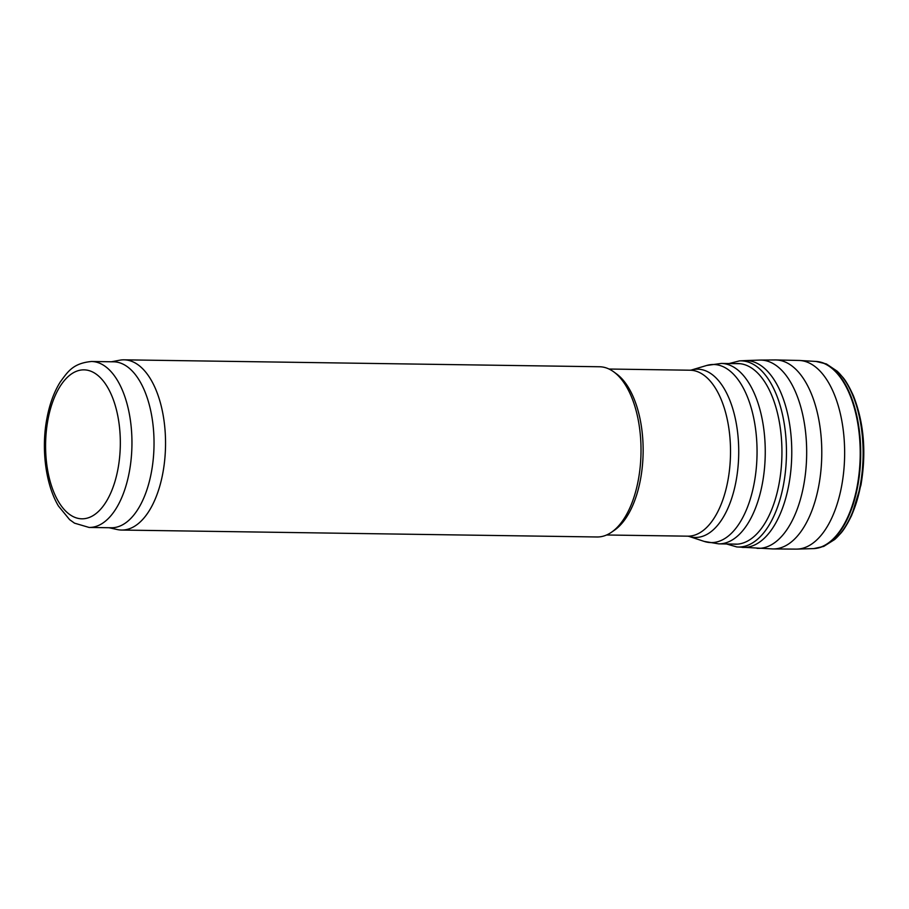 <?xml version="1.0" encoding="UTF-8"?>
<svg xmlns="http://www.w3.org/2000/svg" width="909" height="909" viewBox="0 0 909 909"><rect width="100%" height="100%" fill="white"/><g stroke="black" fill="none" stroke-linecap="round" stroke-linejoin="round"><path stroke-width="1.36" d="M91.514 361.487L113.602 361.805A82.992 41.632 90.8 0 1 154.019 445.387A82.992 41.632 90.8 0 1 111.182 527.765L89.093 527.447L74.504 523.152L69.595 519.63L58.426 505.995C44.893 483.099 41.371 446.842 46.916 418.458C49.563 404.198 54.006 392.052 60.233 382.03C67.732 371.861 72.788 363.282 91.514 361.487A82.992 41.632 90.8 0 1 131.941 445.069A82.992 41.632 90.8 0 1 89.093 527.447M111.466 361.771L119.704 360.214A85.116 42.7 90.8 0 1 124.079 359.828A85.116 42.7 90.8 0 1 165.529 445.558A85.116 42.7 90.8 0 1 121.59 530.049A85.116 42.7 90.8 0 1 117.238 529.538L109.046 527.731M124.079 359.828L599.554 366.759A85.116 42.7 90.8 0 1 613.78 371.883A85.116 42.7 90.8 0 1 641.004 452.489A85.116 42.7 90.8 0 1 611.439 532.276A85.116 42.7 90.8 0 1 597.077 536.98L121.59 530.049M613.78 371.883L616.575 373.929A82.992 41.632 90.8 0 1 643.129 452.523A82.992 41.632 90.8 0 1 614.302 530.311L611.439 532.276M47.916 419.901A74.481 37.36 90.8 0 1 111.75 395.665A74.481 37.36 90.8 0 1 89.173 517.505A74.481 37.36 90.8 0 1 47.916 419.901M609.007 369.031L690.09 370.213A82.992 41.632 90.8 0 1 730.506 453.796A82.992 41.632 90.8 0 1 687.67 536.174L606.587 534.992M690.09 370.213L691.158 370.088A84.151 42.212 90.8 0 1 738.71 453.921A84.151 42.212 90.8 0 1 688.727 536.321L687.67 536.174M691.158 370.088L706.702 365.463A89.059 44.677 90.8 0 1 757.038 454.182A89.059 44.677 90.8 0 1 704.145 541.4L688.727 536.321M706.702 365.463L721.303 363.43A90.23 45.257 90.8 0 1 765.242 454.307A90.23 45.257 90.8 0 1 718.667 543.855L704.145 541.4M860.664 485.179A91.707 46.007 -89.2 0 0 842.45 376.905C845.529 380.212 849.199 386.552 853.46 395.915C863.982 422.821 866.47 452.557 860.937 485.122L851.722 515.244C847.188 524.482 843.336 530.708 840.166 533.924A91.707 46.007 -89.2 0 0 860.618 485.417A91.707 46.007 -89.2 0 0 860.664 485.179M813.566 548.604A93.616 46.961 -89.2 0 0 813.816 548.593L823.747 546.4L834.667 539.514A92.445 46.382 -89.2 0 0 860.096 486.042A92.445 46.382 -89.2 0 0 860.221 485.406A92.445 46.382 -89.2 0 0 837.121 371.156L842.45 376.905M837.121 371.156L826.406 363.964L816.043 361.441A93.638 46.973 -89.2 0 1 857.278 485.747A93.638 46.973 -89.2 0 1 856.789 488.292A93.638 46.973 -89.2 0 1 813.316 548.616L813.816 548.593A93.616 46.961 -89.2 0 0 857.778 485.838A93.616 46.961 -89.2 0 0 857.789 485.747A93.616 46.961 -89.2 0 0 816.543 361.475A93.616 46.961 -89.2 0 0 816.293 361.452M742.051 547.366A93.434 46.87 -89.2 0 0 788.694 485.463A93.434 46.87 -89.2 0 0 788.842 484.69A93.434 46.87 -89.2 0 0 744.778 360.612L739.471 360.884A93.093 46.7 -89.2 0 1 783.547 484.497A93.093 46.7 -89.2 0 1 783.467 484.94A93.093 46.7 -89.2 0 1 736.756 546.934L772.843 548.934L796.443 549.116A94.343 47.325 -89.2 0 0 840.995 489.281A94.343 47.325 -89.2 0 0 841.689 485.747A94.343 47.325 -89.2 0 0 799.193 360.453L816.043 361.441M772.843 548.934A94.513 47.416 -89.2 0 0 818.395 487.735A94.513 47.416 -89.2 0 0 818.827 485.474A94.513 47.416 -89.2 0 0 775.604 359.941L799.193 360.453M756.958 548.32A94.15 47.234 -89.2 0 0 803.306 487.338A94.15 47.234 -89.2 0 0 803.726 485.133A94.15 47.234 -89.2 0 0 759.697 360.089L775.604 359.941M732.984 544.071A90.343 45.325 -89.2 0 0 779.104 483.565A90.343 45.325 -89.2 0 0 779.104 483.554A90.343 45.325 -89.2 0 0 735.62 363.634M718.667 543.855L737.619 544.139M721.303 363.43L740.256 363.702M834.667 539.514L840.166 533.924M796.443 549.116L813.316 548.616M744.778 360.612L759.697 360.089M739.471 360.884L729.12 363.543M736.756 546.934L726.496 543.968"/></g></svg>
